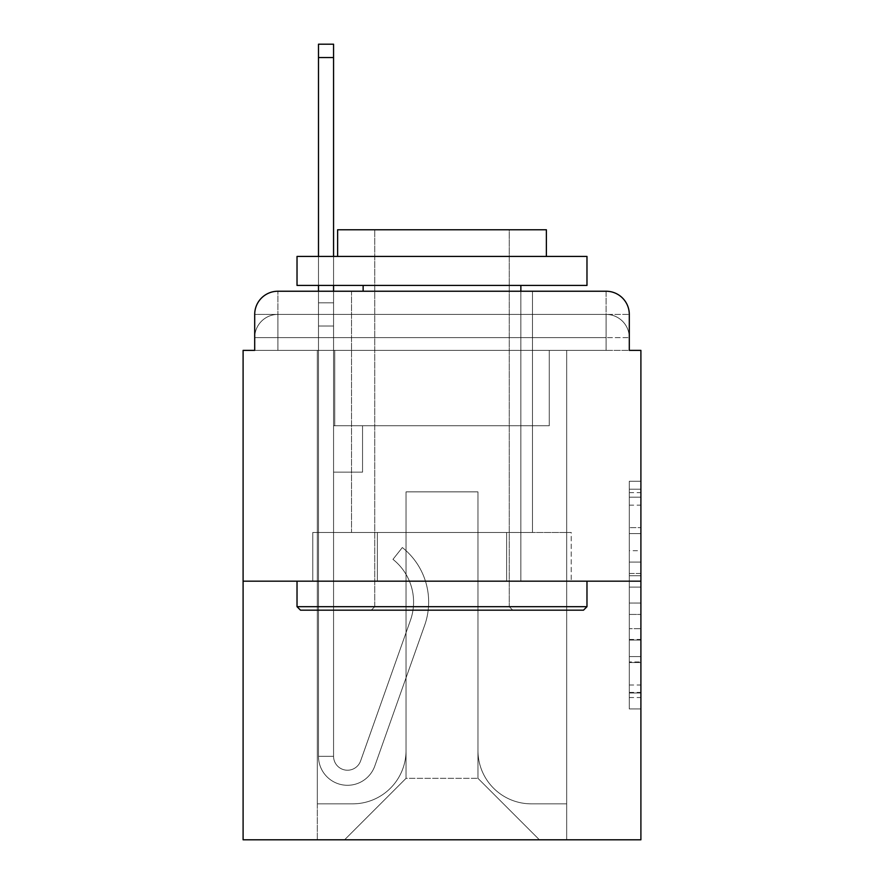 <?xml version="1.0" encoding="UTF-8"?>
<svg xmlns="http://www.w3.org/2000/svg" width="884" height="884" viewBox="0 0 884 884"><rect width="100%" height="100%" fill="white"/><g stroke="black" fill="none" stroke-linecap="round" stroke-linejoin="round"><path stroke-width="0.66" stroke-dasharray="4.42 3.31" d="M629.298 550.688L629.298 587.12L640.9 587.12L640.9 697.542L640.9 492.631L640.9 587.12L629.298 587.12L629.298 489.217L629.298 708.924L629.298 481.25L629.298 692.99L640.9 692.99L629.298 692.99L640.9 692.99L629.298 692.99L629.298 656.558L629.298 708.924L640.9 708.924L640.9 481.25L640.9 692.426L640.9 603.054L629.298 603.054L640.9 603.054L640.9 656.558L640.9 497.184L629.298 497.184L640.9 497.184L640.9 708.924L640.9 492.631L640.9 708.924L629.298 708.924L629.298 481.25L640.9 481.25L640.9 492.631L640.9 481.25L640.9 492.631L640.9 481.25L640.9 489.217L640.9 481.25L629.298 481.25L629.298 497.184L640.9 497.184L629.298 497.184L629.298 550.688L640.9 550.688M277.896 350.373L254.702 350.373L254.702 337.622L606.104 337.622L254.702 337.622L277.896 337.622L277.896 314.428L606.104 314.428L277.896 314.428L606.104 314.428L606.104 337.622L629.298 337.622L606.104 337.622L606.104 314.428L606.104 337.622L629.298 337.622L606.104 337.622L629.298 337.622L606.104 337.622L629.298 337.622L606.104 337.622L629.298 337.622L606.104 337.622L629.298 337.622L606.104 337.622L629.298 337.622L606.104 337.622L629.298 337.622L606.104 337.622L629.298 337.622L606.104 337.622L629.298 337.622L606.104 337.622L629.298 337.622L606.104 337.622L629.298 337.622L606.104 337.622L629.298 337.622L606.104 337.622L629.298 337.622L606.104 337.622L629.298 337.622L606.104 337.622L629.298 337.622L606.104 337.622L629.298 337.622L606.104 337.622L606.104 314.428L606.104 337.622L606.104 314.428L606.104 337.622L606.104 314.428L606.104 337.622L606.104 314.428L606.104 337.622L606.104 314.428L606.104 337.622L606.104 314.428L606.104 337.622L606.104 314.428L606.104 337.622L606.104 314.428L606.104 337.622L606.104 314.428L606.104 337.622L606.104 314.428L606.104 337.622L606.104 314.428L606.104 337.622L606.104 314.428L606.104 337.622L606.104 314.428L606.104 337.622L606.104 314.428L606.104 337.622L606.104 314.428L606.104 337.622L606.104 314.428L629.298 314.428L277.896 314.428L606.104 314.428L277.896 314.428L606.104 314.428L277.896 314.428L606.104 314.428L277.896 314.428L606.104 314.428L277.896 314.428L606.104 314.428L277.896 314.428L606.104 314.428L277.896 314.428L606.104 314.428L277.896 314.428L606.104 314.428L606.104 350.373L254.702 350.373L254.702 337.622L277.896 337.622L277.896 314.428L254.702 314.428A23.194 23.194 0 0 1 277.896 291.234L606.104 291.234L277.896 291.234A23.194 23.194 0 0 0 254.702 314.428L277.896 314.428A23.194 23.194 0 0 0 254.702 337.622L277.896 337.622L254.702 337.622L277.896 337.622L254.702 337.622L277.896 337.622L254.702 337.622L277.896 337.622L254.702 337.622L277.896 337.622L254.702 337.622L277.896 337.622L254.702 337.622L277.896 337.622L254.702 337.622L277.896 337.622L254.702 337.622L277.896 337.622L254.702 337.622L277.896 337.622L254.702 337.622L277.896 337.622L254.702 337.622L277.896 337.622L254.702 337.622L277.896 337.622L254.702 337.622L277.896 337.622L254.702 337.622L254.702 350.373L254.702 337.622L254.702 350.373L254.702 337.622L254.702 350.373L254.702 337.622L254.702 350.373L254.702 337.622L254.702 350.373L254.702 337.622L254.702 350.373L254.702 337.622L254.702 350.373L254.702 337.622L254.702 350.373L243.1 350.373L243.1 839.8L640.9 839.8L640.9 350.373L629.298 350.373L629.298 314.428A23.194 23.194 0 0 0 606.104 291.234A23.194 23.194 0 0 1 629.298 314.428L629.298 350.373L254.702 350.373L254.702 314.428L254.702 350.373L629.298 350.373L606.104 350.373L629.298 350.373L606.104 350.373L629.298 350.373L606.104 350.373L629.298 350.373L606.104 350.373L629.298 350.373L606.104 350.373L629.298 350.373L606.104 350.373L629.298 350.373L606.104 350.373L629.298 350.373L606.104 350.373L629.298 350.373L606.104 350.373L629.298 350.373L606.104 350.373L629.298 350.373L606.104 350.373L629.298 350.373L606.104 350.373L629.298 350.373L606.104 350.373L629.298 350.373L606.104 350.373L629.298 350.373L606.104 350.373L629.298 350.373L606.104 350.373L629.298 350.373L606.104 350.373L606.104 291.234A23.194 23.194 0 0 1 629.298 314.428A23.194 23.194 0 0 0 606.104 291.234L606.104 314.428A23.194 23.194 0 0 1 629.298 337.622A23.194 23.194 0 0 0 606.104 314.428A23.194 23.194 0 0 1 629.298 337.622A23.194 23.194 0 0 0 606.104 314.428A23.194 23.194 0 0 1 629.298 337.622A23.194 23.194 0 0 0 606.104 314.428A23.194 23.194 0 0 1 629.298 337.622A23.194 23.194 0 0 0 606.104 314.428A23.194 23.194 0 0 1 629.298 337.622A23.194 23.194 0 0 0 606.104 314.428A23.194 23.194 0 0 1 629.298 337.622A23.194 23.194 0 0 0 606.104 314.428A23.194 23.194 0 0 1 629.298 337.622A23.194 23.194 0 0 0 606.104 314.428A23.194 23.194 0 0 1 629.298 337.622A23.194 23.194 0 0 0 606.104 314.428A23.194 23.194 0 0 1 629.298 337.622L629.298 350.373L606.104 350.373L606.104 337.622L606.104 350.373L606.104 337.622L606.104 350.373L606.104 337.622L606.104 350.373L606.104 337.622L606.104 350.373L606.104 337.622L606.104 350.373L606.104 337.622L606.104 350.373L606.104 337.622L606.104 350.373L606.104 337.622L606.104 350.373L606.104 337.622L606.104 350.373L606.104 337.622L606.104 350.373L606.104 337.622L606.104 350.373L606.104 337.622L606.104 350.373L606.104 337.622L606.104 350.373L606.104 337.622L606.104 350.373L606.104 337.622L606.104 350.373L606.104 337.622L606.104 350.373L606.104 337.622L606.104 350.373L277.896 350.373L277.896 337.622L254.702 337.622L277.896 337.622L277.896 314.428A23.194 23.194 0 0 0 254.702 337.622A23.194 23.194 0 0 1 277.896 314.428A23.194 23.194 0 0 0 254.702 337.622A23.194 23.194 0 0 1 277.896 314.428A23.194 23.194 0 0 0 254.702 337.622A23.194 23.194 0 0 1 277.896 314.428A23.194 23.194 0 0 0 254.702 337.622A23.194 23.194 0 0 1 277.896 314.428A23.194 23.194 0 0 0 254.702 337.622A23.194 23.194 0 0 1 277.896 314.428A23.194 23.194 0 0 0 254.702 337.622A23.194 23.194 0 0 1 277.896 314.428A23.194 23.194 0 0 0 254.702 337.622A23.194 23.194 0 0 1 277.896 314.428A23.194 23.194 0 0 0 254.702 337.622A23.194 23.194 0 0 1 277.896 314.428L277.896 350.373L277.896 314.428L277.896 350.373L277.896 314.428L277.896 350.373L277.896 337.622L277.896 350.373L277.896 337.622L277.896 350.373L277.896 337.622L277.896 350.373L277.896 337.622L277.896 350.373L277.896 337.622L277.896 350.373L277.896 337.622L277.896 350.373L277.896 337.622L277.896 350.373L277.896 337.622L277.896 350.373L277.896 337.622L277.896 350.373L277.896 337.622L277.896 350.373L277.896 337.622L277.896 350.373L277.896 337.622L277.896 350.373L277.896 337.622L277.896 350.373L277.896 337.622L277.896 350.373L277.896 337.622L277.896 350.373L254.702 350.373L277.896 350.373M532.466 291.234L532.466 532.466L351.534 532.466L532.466 532.466L351.534 532.466L351.534 291.234L532.466 291.234L351.534 291.234L532.466 291.234L351.534 291.234L532.466 291.234L532.466 532.466L351.534 532.466L351.534 291.234M640.9 573.462L640.9 562.08L640.9 573.462L629.298 573.462L629.298 527.638L629.298 662.536L629.298 628.668L640.9 628.668L629.298 628.668L629.298 708.924L640.9 708.924L629.298 708.924L640.9 708.924L629.298 708.924L629.298 481.25L640.9 481.25L629.298 481.25L640.9 481.25L629.298 481.25L629.298 573.462L640.9 573.462M243.1 581.175L640.9 581.175M318.483 291.234L333.566 291.234L333.566 302.825L333.566 44.2L333.566 425.768L362.55 425.768L333.566 425.768L362.55 425.768L333.566 425.768L333.566 756.295A13.912 13.912 0 0 0 360.595 760.947A13.912 13.912 0 0 1 333.566 756.295A13.912 13.912 0 0 0 360.595 760.947L410.452 620.259A54.51 54.51 0 0 0 392.96 559.351A54.51 54.51 0 0 1 410.452 620.259A54.51 54.51 0 0 0 392.96 559.351L402.331 547.539A69.582 69.582 0 0 1 424.663 625.286L374.805 765.986A28.995 28.995 0 0 1 318.483 756.295L318.483 302.825L333.566 302.825L333.566 44.2L333.566 425.768L333.566 44.2L333.566 425.768L362.55 425.768L362.55 472.155L362.55 425.768L362.55 472.155L333.566 472.155L333.566 756.295L318.483 756.295L318.483 302.825L333.566 302.825L333.566 44.2L333.566 425.768L362.55 425.768L333.566 425.768L333.566 472.155L333.566 44.2L333.566 425.768L362.55 425.768L333.566 425.768L362.55 425.768L362.55 472.155L333.566 472.155L333.566 756.295L318.483 756.295L318.483 44.2L318.483 326.019L318.483 302.825L333.566 302.825L333.566 44.2L333.566 756.295A13.912 13.912 0 0 0 360.595 760.947L410.452 620.259A54.51 54.51 0 0 0 392.96 559.351L402.331 547.539A69.582 69.582 0 0 1 424.663 625.286L374.805 765.986A28.995 28.995 0 0 1 318.483 756.295L318.483 302.825L333.566 302.825L333.566 44.2L333.566 425.768L333.566 44.2L333.566 425.768L362.55 425.768L362.55 472.155L333.566 472.155L333.566 425.768L362.55 425.768L333.566 425.768L333.566 756.295A13.912 13.912 0 0 0 360.595 760.947A13.912 13.912 0 0 1 333.566 756.295L318.483 756.295L318.483 302.825L333.566 302.825L333.566 44.2L333.566 425.768L333.566 44.2L333.566 425.768L362.55 425.768L333.566 425.768L362.55 425.768L362.55 472.155L333.566 472.155L333.566 756.295L318.483 756.295L318.483 302.825L333.566 302.825L333.566 44.2L333.566 326.019L333.566 44.2L318.483 44.2L318.483 326.019L318.483 302.825L333.566 302.825L333.566 472.155L333.566 302.825L318.483 302.825L333.566 302.825L318.483 302.825L318.483 44.2L318.483 326.019L318.483 302.825L333.566 302.825L318.483 302.825L333.566 302.825L318.483 302.825L318.483 44.2L318.483 326.019L318.483 302.825L333.566 302.825L318.483 302.825L333.566 302.825L318.483 302.825L318.483 44.2L318.483 326.019L318.483 302.825L333.566 302.825L318.483 302.825L333.566 302.825L318.483 302.825L318.483 44.2L318.483 326.019L318.483 302.825L333.566 302.825L318.483 302.825L333.566 302.825L318.483 302.825L318.483 44.2L318.483 326.019L318.483 302.825L333.566 302.825L318.483 302.825L333.566 302.825L318.483 302.825L318.483 44.2L318.483 326.019L318.483 302.825L333.566 302.825L318.483 302.825L333.566 302.825L318.483 302.825L318.483 44.2L318.483 326.019L318.483 302.825L333.566 302.825L318.483 302.825L333.566 302.825L318.483 302.825L318.483 44.2L318.483 326.019L318.483 302.825L333.566 302.825L318.483 302.825L333.566 302.825L318.483 302.825L318.483 44.2L318.483 326.019L318.483 302.825L333.566 302.825L318.483 302.825L333.566 302.825L318.483 302.825L318.483 44.2L318.483 326.019L318.483 302.825L333.566 302.825L318.483 302.825L333.566 302.825L318.483 302.825L318.483 44.2L318.483 326.019L333.566 326.019L333.566 425.768L362.55 425.768L362.55 472.155L362.55 425.768L333.566 425.768L362.55 425.768L333.566 425.768L333.566 756.295A13.912 13.912 0 0 0 360.595 760.947L410.452 620.259A54.51 54.51 0 0 0 392.96 559.351A54.51 54.51 0 0 1 410.452 620.259A54.51 54.51 0 0 0 392.96 559.351L402.331 547.539A69.582 69.582 0 0 1 424.663 625.286L374.805 765.986A28.995 28.995 0 0 1 318.483 756.295L318.483 326.019L333.566 326.019L333.566 302.825L318.483 302.825L333.566 302.825L318.483 302.825L333.566 302.825L333.566 425.768L333.566 326.019L333.566 425.768L362.55 425.768L362.55 472.155L362.55 425.768L362.55 472.155L333.566 472.155L333.566 756.295A13.912 13.912 0 0 0 360.595 760.947L410.452 620.259A54.51 54.51 0 0 0 392.96 559.351L402.331 547.539A69.582 69.582 0 0 1 424.663 625.286L374.805 765.986A28.995 28.995 0 0 1 318.483 756.295L318.483 326.019L333.566 326.019L333.566 302.825L318.483 302.825L318.483 44.2L318.483 326.019L333.566 326.019L333.566 425.768L362.55 425.768L333.566 425.768L333.566 472.155L333.566 302.825L318.483 302.825L333.566 302.825L318.483 302.825L318.483 44.2L318.483 326.019L333.566 326.019L333.566 425.768L362.55 425.768L333.566 425.768L362.55 425.768L362.55 472.155L333.566 472.155L333.566 756.295L318.483 756.295L318.483 326.019L333.566 326.019L333.566 302.825L318.483 302.825L333.566 302.825L318.483 302.825L333.566 302.825L318.483 302.825L318.483 44.2L318.483 326.019L333.566 326.019L333.566 756.295L318.483 756.295L318.483 326.019L333.566 326.019L333.566 302.825L318.483 302.825L333.566 302.825L318.483 302.825L318.483 57.537L318.483 326.019L333.566 326.019L333.566 425.768L333.566 326.019L333.566 425.768L362.55 425.768L362.55 472.155L333.566 472.155L333.566 425.768L362.55 425.768L333.566 425.768L333.566 756.295A13.912 13.912 0 0 0 360.595 760.947A13.912 13.912 0 0 1 333.566 756.295A13.912 13.912 0 0 0 360.595 760.947L410.452 620.259A54.51 54.51 0 0 0 392.96 559.351A54.51 54.51 0 0 1 410.452 620.259A54.51 54.51 0 0 0 392.96 559.351L402.331 547.539A69.582 69.582 0 0 1 424.663 625.286L374.805 765.986A28.995 28.995 0 0 1 318.483 756.295L318.483 326.019L333.566 326.019L333.566 425.768L362.55 425.768L333.566 425.768L362.55 425.768L362.55 472.155L333.566 472.155L333.566 756.295L318.483 756.295L318.483 326.019L333.566 326.019L333.566 472.155L333.566 425.768L362.55 425.768L362.55 472.155L362.55 425.768L333.566 425.768L362.55 425.768L333.566 425.768L333.566 756.295L318.483 756.295L318.483 326.019L333.566 326.019L333.566 425.768L362.55 425.768L362.55 472.155L362.55 425.768L362.55 472.155L333.566 472.155L333.566 756.295A13.912 13.912 0 0 0 360.595 760.947L410.452 620.259A54.51 54.51 0 0 0 392.96 559.351L402.331 547.539A69.582 69.582 0 0 1 424.663 625.286L374.805 765.986A28.995 28.995 0 0 1 318.483 756.295L318.483 326.019L333.566 326.019L333.566 425.768L362.55 425.768L333.566 425.768L333.566 472.155L333.566 425.768L362.55 425.768L333.566 425.768L362.55 425.768L362.55 472.155L333.566 472.155L333.566 756.295A13.912 13.912 0 0 0 360.595 760.947A13.912 13.912 0 0 1 333.566 756.295L318.483 756.295L318.483 326.019L333.566 326.019L333.566 756.295L318.483 756.295L318.483 326.019L333.566 326.019L333.566 425.768L362.55 425.768L362.55 472.155L333.566 472.155L333.566 425.768L362.55 425.768L333.566 425.768L333.566 756.295A13.912 13.912 0 0 0 360.595 760.947L410.452 620.259A54.51 54.51 0 0 0 392.96 559.351A54.51 54.51 0 0 1 410.452 620.259A54.51 54.51 0 0 0 392.96 559.351L402.331 547.539A69.582 69.582 0 0 1 424.663 625.286L374.805 765.986A28.995 28.995 0 0 1 318.483 756.295L318.483 326.019L333.566 326.019L333.566 425.768L362.55 425.768L333.566 425.768L362.55 425.768L362.55 472.155L333.566 472.155L333.566 756.295A13.912 13.912 0 0 0 360.595 760.947L410.452 620.259A54.51 54.51 0 0 0 392.96 559.351L402.331 547.539A69.582 69.582 0 0 1 424.663 625.286L374.805 765.986A28.995 28.995 0 0 1 318.483 756.295L318.483 326.019L333.566 326.019L333.566 472.155L333.566 425.768L362.55 425.768L362.55 472.155L362.55 425.768L333.566 425.768L362.55 425.768L333.566 425.768L333.566 756.295L318.483 756.295L318.483 326.019L333.566 326.019L333.566 425.768L362.55 425.768L362.55 472.155L362.55 425.768L362.55 472.155L333.566 472.155L333.566 756.295L318.483 756.295L318.483 326.019L333.566 326.019L318.483 326.019L333.566 326.019L318.483 326.019L333.566 326.019L318.483 326.019L333.566 326.019L318.483 326.019L333.566 326.019L318.483 326.019L333.566 326.019L318.483 326.019L333.566 326.019L318.483 326.019L333.566 326.019L318.483 326.019L333.566 326.019L318.483 326.019L318.483 756.295L318.483 302.825L333.566 302.825L318.483 302.825L333.566 302.825L318.483 302.825L318.483 291.234M477.957 750.494A53.349 53.349 0 0 0 531.306 803.843A53.349 53.349 0 0 1 477.957 750.494L477.957 491.869L477.957 750.494A53.349 53.349 0 0 0 531.306 803.843L566.677 803.843L531.306 803.843A53.349 53.349 0 0 1 477.957 750.494L477.957 491.869L406.043 491.869L477.957 491.869L477.957 750.494A53.349 53.349 0 0 0 531.306 803.843L566.677 803.843L531.306 803.843A53.349 53.349 0 0 1 477.957 750.494L477.957 491.869L406.043 491.869L406.043 750.494L406.043 491.869L477.957 491.869L477.957 750.494A53.349 53.349 0 0 0 531.306 803.843L566.677 803.843L531.306 803.843A53.349 53.349 0 0 1 477.957 750.494L477.957 491.869L406.043 491.869L406.043 750.494A53.349 53.349 0 0 1 352.694 803.843A53.349 53.349 0 0 0 406.043 750.494L406.043 491.869L477.957 491.869L477.957 750.494A53.349 53.349 0 0 0 531.306 803.843L566.677 803.843L531.306 803.843A53.349 53.349 0 0 1 477.957 750.494L477.957 491.869L406.043 491.869L406.043 750.494A53.349 53.349 0 0 1 352.694 803.843L317.323 803.843L352.694 803.843A53.349 53.349 0 0 0 406.043 750.494L406.043 491.869L477.957 491.869L477.957 750.494A53.349 53.349 0 0 0 531.306 803.843L566.677 803.843L531.306 803.843A53.349 53.349 0 0 1 477.957 750.494L477.957 491.869L406.043 491.869L406.043 750.494A53.349 53.349 0 0 1 352.694 803.843L317.323 803.843L352.694 803.843A53.349 53.349 0 0 0 406.043 750.494L406.043 491.869L477.957 491.869L477.957 750.494A53.349 53.349 0 0 0 531.306 803.843L566.677 803.843L531.306 803.843A53.349 53.349 0 0 1 477.957 750.494L477.957 491.869L406.043 491.869L406.043 750.494A53.349 53.349 0 0 1 352.694 803.843L317.323 803.843L352.694 803.843A53.349 53.349 0 0 0 406.043 750.494L406.043 491.869L477.957 491.869L477.957 750.494A53.349 53.349 0 0 0 531.306 803.843L566.677 803.843L531.306 803.843A53.349 53.349 0 0 1 477.957 750.494L477.957 491.869L406.043 491.869L406.043 750.494A53.349 53.349 0 0 1 352.694 803.843L317.323 803.843L352.694 803.843A53.349 53.349 0 0 0 406.043 750.494L406.043 491.869L477.957 491.869L477.957 750.494A53.349 53.349 0 0 0 531.306 803.843L566.677 803.843L531.306 803.843A53.349 53.349 0 0 1 477.957 750.494L477.957 491.869L406.043 491.869L406.043 750.494A53.349 53.349 0 0 1 352.694 803.843L317.323 803.843L352.694 803.843A53.349 53.349 0 0 0 406.043 750.494L406.043 491.869L477.957 491.869L477.957 750.494A53.349 53.349 0 0 0 531.306 803.843L566.677 803.843L531.306 803.843A53.349 53.349 0 0 1 477.957 750.494L477.957 491.869L406.043 491.869L406.043 750.494A53.349 53.349 0 0 1 352.694 803.843L317.323 803.843L352.694 803.843A53.349 53.349 0 0 0 406.043 750.494L406.043 491.869L477.957 491.869L477.957 750.494A53.349 53.349 0 0 0 531.306 803.843L566.677 803.843L531.306 803.843A53.349 53.349 0 0 1 477.957 750.494L477.957 491.869L406.043 491.869L406.043 750.494A53.349 53.349 0 0 1 352.694 803.843L317.323 803.843L352.694 803.843A53.349 53.349 0 0 0 406.043 750.494L406.043 491.869L477.957 491.869L477.957 750.494A53.349 53.349 0 0 0 531.306 803.843L566.677 803.843L531.306 803.843A53.349 53.349 0 0 1 477.957 750.494L477.957 491.869L406.043 491.869L406.043 750.494A53.349 53.349 0 0 1 352.694 803.843L317.323 803.843L352.694 803.843A53.349 53.349 0 0 0 406.043 750.494L406.043 491.869L477.957 491.869L477.957 750.494A53.349 53.349 0 0 0 531.306 803.843L566.677 803.843L531.306 803.843A53.349 53.349 0 0 1 477.957 750.494L477.957 491.869L406.043 491.869L406.043 750.494A53.349 53.349 0 0 1 352.694 803.843L317.323 803.843L352.694 803.843A53.349 53.349 0 0 0 406.043 750.494L406.043 491.869L477.957 491.869L477.957 750.494A53.349 53.349 0 0 0 531.306 803.843L566.677 803.843L531.306 803.843A53.349 53.349 0 0 1 477.957 750.494L477.957 491.869L406.043 491.869L406.043 750.494A53.349 53.349 0 0 1 352.694 803.843L317.323 803.843L352.694 803.843A53.349 53.349 0 0 0 406.043 750.494L406.043 491.869L477.957 491.869L477.957 750.494A53.349 53.349 0 0 0 531.306 803.843L566.677 803.843L531.306 803.843A53.349 53.349 0 0 1 477.957 750.494L477.957 491.869L406.043 491.869L406.043 750.494A53.349 53.349 0 0 1 352.694 803.843L317.323 803.843L352.694 803.843A53.349 53.349 0 0 0 406.043 750.494L406.043 491.869L477.957 491.869L477.957 750.494A53.349 53.349 0 0 0 531.306 803.843L566.677 803.843L531.306 803.843A53.349 53.349 0 0 1 477.957 750.494L477.957 491.869L406.043 491.869L406.043 750.494A53.349 53.349 0 0 1 352.694 803.843L317.323 803.843L352.694 803.843A53.349 53.349 0 0 0 406.043 750.494L406.043 491.869L477.957 491.869L477.957 750.494A53.349 53.349 0 0 0 531.306 803.843L566.677 803.843L531.306 803.843A53.349 53.349 0 0 1 477.957 750.494L477.957 491.869L406.043 491.869L406.043 750.494A53.349 53.349 0 0 1 352.694 803.843L317.323 803.843L352.694 803.843A53.349 53.349 0 0 0 406.043 750.494L406.043 491.869L477.957 491.869L477.957 750.494M317.323 350.373L317.323 803.843L352.694 803.843A53.349 53.349 0 0 0 406.043 750.494A53.349 53.349 0 0 1 352.694 803.843L317.323 803.843L317.323 350.373L334.727 350.373L334.727 425.768L549.273 425.768L334.727 425.768L549.273 425.768L334.727 425.768L549.273 425.768L334.727 425.768L549.273 425.768L334.727 425.768L549.273 425.768L334.727 425.768L549.273 425.768L334.727 425.768L549.273 425.768L334.727 425.768L549.273 425.768L334.727 425.768L549.273 425.768L334.727 425.768L549.273 425.768L334.727 425.768L549.273 425.768L334.727 425.768L549.273 425.768L334.727 425.768L549.273 425.768L334.727 425.768L549.273 425.768L334.727 425.768L549.273 425.768L334.727 425.768L549.273 425.768L334.727 425.768L549.273 425.768L334.727 425.768L549.273 425.768L334.727 425.768L334.727 350.373L317.323 350.373L317.323 803.843L317.323 350.373L334.727 350.373L334.727 425.768L334.727 350.373L317.323 350.373L317.323 803.843L317.323 350.373L334.727 350.373L334.727 425.768L334.727 350.373L317.323 350.373L317.323 803.843L317.323 350.373L334.727 350.373L334.727 425.768L334.727 350.373L317.323 350.373L317.323 803.843L317.323 350.373L334.727 350.373L334.727 425.768L334.727 350.373L317.323 350.373L317.323 803.843L317.323 350.373L334.727 350.373L334.727 425.768L334.727 350.373L317.323 350.373L317.323 803.843L317.323 350.373L334.727 350.373L334.727 425.768L334.727 350.373L317.323 350.373L317.323 803.843L317.323 350.373L334.727 350.373L334.727 425.768L334.727 350.373L317.323 350.373L317.323 803.843L317.323 350.373L334.727 350.373L334.727 425.768L334.727 350.373L317.323 350.373L317.323 803.843L317.323 350.373L334.727 350.373L334.727 425.768L334.727 350.373L317.323 350.373L317.323 803.843L317.323 350.373L334.727 350.373L334.727 425.768L334.727 350.373L317.323 350.373L317.323 803.843L317.323 350.373L334.727 350.373L334.727 425.768L334.727 350.373L317.323 350.373L317.323 803.843L317.323 350.373L334.727 350.373L334.727 425.768L334.727 350.373L317.323 350.373L317.323 803.843L317.323 350.373L334.727 350.373L334.727 425.768L334.727 350.373L317.323 350.373L317.323 803.843L317.323 350.373L334.727 350.373L334.727 425.768L334.727 350.373L317.323 350.373L317.323 803.843L317.323 350.373L334.727 350.373L334.727 425.768L334.727 350.373L317.323 350.373L317.323 803.843L352.694 803.843A53.349 53.349 0 0 0 406.043 750.494L406.043 491.869L406.043 750.494A53.349 53.349 0 0 1 352.694 803.843A53.349 53.349 0 0 0 406.043 750.494L406.043 491.869L477.957 491.869L406.043 491.869L406.043 750.494A53.349 53.349 0 0 1 352.694 803.843L317.323 803.843L317.323 350.373L334.727 350.373L334.727 425.768L334.727 350.373L317.323 350.373L317.323 839.8L344.583 839.8L317.323 839.8L317.323 350.373L334.727 350.373L334.727 425.768L334.727 350.373L317.323 350.373M549.273 350.373L549.273 425.768L549.273 350.373L566.677 350.373L566.677 803.843L531.306 803.843L566.677 803.843L566.677 350.373L549.273 350.373L549.273 425.768L549.273 350.373L566.677 350.373L566.677 803.843L566.677 350.373L549.273 350.373L549.273 425.768L549.273 350.373L566.677 350.373L566.677 803.843L566.677 350.373L549.273 350.373L549.273 425.768L549.273 350.373L566.677 350.373L566.677 803.843L566.677 350.373L549.273 350.373L549.273 425.768L549.273 350.373L566.677 350.373L566.677 803.843L566.677 350.373L549.273 350.373L549.273 425.768L549.273 350.373L566.677 350.373L566.677 803.843L566.677 350.373L549.273 350.373L549.273 425.768L549.273 350.373L566.677 350.373L566.677 803.843L566.677 350.373L549.273 350.373L549.273 425.768L549.273 350.373L566.677 350.373L566.677 803.843L566.677 350.373L549.273 350.373L549.273 425.768L549.273 350.373L566.677 350.373L566.677 803.843L566.677 350.373L549.273 350.373L549.273 425.768L549.273 350.373L566.677 350.373L566.677 803.843L566.677 350.373L549.273 350.373L549.273 425.768L549.273 350.373L566.677 350.373L566.677 803.843L566.677 350.373L549.273 350.373L549.273 425.768L549.273 350.373L566.677 350.373L566.677 803.843L566.677 350.373L549.273 350.373L549.273 425.768L549.273 350.373L566.677 350.373L566.677 803.843L566.677 350.373L549.273 350.373L549.273 425.768L549.273 350.373L566.677 350.373L566.677 803.843L566.677 350.373L549.273 350.373L549.273 425.768L549.273 350.373L566.677 350.373L566.677 803.843L566.677 350.373L549.273 350.373L549.273 425.768L549.273 350.373L566.677 350.373L566.677 803.843L566.677 350.373L549.273 350.373L549.273 425.768L549.273 350.373L566.677 350.373L566.677 803.843L566.677 350.373L549.273 350.373L549.273 425.768L549.273 350.373L566.677 350.373L566.677 839.8L344.583 839.8L566.677 839.8L566.677 350.373L549.273 350.373M477.957 491.869L477.957 778.329L477.957 491.869L406.043 491.869L406.043 778.329L477.957 778.329L406.043 778.329L406.043 491.869L406.043 778.329L344.583 839.8L406.043 778.329L344.583 839.8L406.043 778.329L406.043 491.869L477.957 491.869L477.957 778.329L539.417 839.8L477.957 778.329L539.417 839.8L477.957 778.329L477.957 491.869L406.043 491.869L477.957 491.869M377.38 581.175L571.23 581.175L377.38 581.175L377.38 532.466L312.77 532.466L571.23 532.466L377.38 532.466L377.38 581.175L377.38 532.466L312.77 532.466L312.77 581.175L312.77 532.466L506.62 532.466L506.62 581.175L571.23 581.175L506.62 581.175L506.62 532.466L571.23 532.466L571.23 581.175L571.23 532.466L377.38 532.466L377.38 581.175M277.896 291.234A23.194 23.194 0 0 0 254.702 314.428A23.194 23.194 0 0 1 277.896 291.234L277.896 314.428L277.896 291.234M506.62 532.466L506.62 581.175L506.62 532.466M629.298 587.12L640.9 587.12L629.298 587.12M629.298 489.217L629.298 481.25L629.298 489.217L640.9 489.217L629.298 489.217M629.298 661.972L629.298 614.446L629.298 661.972L640.9 661.972L629.298 661.972M629.298 614.446L629.298 603.054L640.9 603.054L629.298 603.054L629.298 614.446L640.9 614.446L629.298 614.446M629.298 527.638L629.298 497.184L629.298 527.638L640.9 527.638L629.298 527.638M629.298 481.25L640.9 481.25L629.298 481.25L629.298 492.631L629.298 481.25L640.9 481.25M629.298 708.924L640.9 708.924L629.298 708.924L629.298 697.542L629.298 708.924M360.595 760.947A13.912 13.912 0 0 1 333.566 756.295A13.912 13.912 0 0 0 360.595 760.947L410.452 620.259A54.51 54.51 0 0 0 392.96 559.351A54.51 54.51 0 0 1 410.452 620.259A54.51 54.51 0 0 0 392.96 559.351L402.331 547.539A69.582 69.582 0 0 1 424.663 625.286L374.805 765.986A28.995 28.995 0 0 1 318.483 756.295A28.995 28.995 0 0 0 374.805 765.986A28.995 28.995 0 0 1 318.483 756.295A28.995 28.995 0 0 0 374.805 765.986A28.995 28.995 0 0 1 318.483 756.295A28.995 28.995 0 0 0 374.805 765.986A28.995 28.995 0 0 1 318.483 756.295A28.995 28.995 0 0 0 374.805 765.986A28.995 28.995 0 0 1 318.483 756.295A28.995 28.995 0 0 0 374.805 765.986A28.995 28.995 0 0 1 318.483 756.295A28.995 28.995 0 0 0 374.805 765.986A28.995 28.995 0 0 1 318.483 756.295A28.995 28.995 0 0 0 374.805 765.986A28.995 28.995 0 0 1 318.483 756.295A28.995 28.995 0 0 0 374.805 765.986A28.995 28.995 0 0 1 318.483 756.295A28.995 28.995 0 0 0 374.805 765.986A28.995 28.995 0 0 1 318.483 756.295A28.995 28.995 0 0 0 374.805 765.986A28.995 28.995 0 0 1 318.483 756.295L333.566 756.295A13.912 13.912 0 0 0 360.595 760.947L410.452 620.259A54.51 54.51 0 0 0 392.96 559.351L402.331 547.539A69.582 69.582 0 0 1 424.663 625.286L374.805 765.986A28.995 28.995 0 0 1 318.483 756.295L333.566 756.295A13.912 13.912 0 0 0 360.595 760.947A13.912 13.912 0 0 1 333.566 756.295A13.912 13.912 0 0 0 360.595 760.947L410.452 620.259A54.51 54.51 0 0 0 392.96 559.351A54.51 54.51 0 0 1 410.452 620.259A54.51 54.51 0 0 0 392.96 559.351L402.331 547.539A69.582 69.582 0 0 1 424.663 625.286L374.805 765.986A28.995 28.995 0 0 1 318.483 756.295A28.995 28.995 0 0 0 374.805 765.986A28.995 28.995 0 0 1 318.483 756.295L333.566 756.295L318.483 756.295A28.995 28.995 0 0 0 374.805 765.986A28.995 28.995 0 0 1 318.483 756.295A28.995 28.995 0 0 0 374.805 765.986A28.995 28.995 0 0 1 318.483 756.295L333.566 756.295A13.912 13.912 0 0 0 360.595 760.947L410.452 620.259A54.51 54.51 0 0 0 392.96 559.351L402.331 547.539A69.582 69.582 0 0 1 424.663 625.286L374.805 765.986A28.995 28.995 0 0 1 318.483 756.295L333.566 756.295A13.912 13.912 0 0 0 360.595 760.947A13.912 13.912 0 0 1 333.566 756.295A13.912 13.912 0 0 0 360.595 760.947L410.452 620.259A54.51 54.51 0 0 0 392.96 559.351A54.51 54.51 0 0 1 410.452 620.259A54.51 54.51 0 0 0 392.96 559.351L402.331 547.539A69.582 69.582 0 0 1 424.663 625.286L374.805 765.986A28.995 28.995 0 0 1 318.483 756.295A28.995 28.995 0 0 0 374.805 765.986A28.995 28.995 0 0 1 318.483 756.295L333.566 756.295A13.912 13.912 0 0 0 360.595 760.947L410.452 620.259A54.51 54.51 0 0 0 392.96 559.351L402.331 547.539A69.582 69.582 0 0 1 424.663 625.286L374.805 765.986A28.995 28.995 0 0 1 318.483 756.295L333.566 756.295A13.912 13.912 0 0 0 360.595 760.947A13.912 13.912 0 0 1 333.566 756.295A13.912 13.912 0 0 0 360.595 760.947L410.452 620.259A54.51 54.51 0 0 0 392.96 559.351A54.51 54.51 0 0 1 410.452 620.259A54.51 54.51 0 0 0 392.96 559.351L402.331 547.539A69.582 69.582 0 0 1 424.663 625.286L374.805 765.986A28.995 28.995 0 0 1 318.483 756.295A28.995 28.995 0 0 0 374.805 765.986A28.995 28.995 0 0 1 318.483 756.295L333.566 756.295L318.483 756.295A28.995 28.995 0 0 0 374.805 765.986A28.995 28.995 0 0 1 318.483 756.295A28.995 28.995 0 0 0 374.805 765.986A28.995 28.995 0 0 1 318.483 756.295L333.566 756.295A13.912 13.912 0 0 0 360.595 760.947L410.452 620.259A54.51 54.51 0 0 0 392.96 559.351L402.331 547.539A69.582 69.582 0 0 1 424.663 625.286L374.805 765.986A28.995 28.995 0 0 1 318.483 756.295L333.566 756.295A13.912 13.912 0 0 0 360.595 760.947A13.912 13.912 0 0 1 333.566 756.295A13.912 13.912 0 0 0 360.595 760.947L410.452 620.259A54.51 54.51 0 0 0 392.96 559.351A54.51 54.51 0 0 1 410.452 620.259A54.51 54.51 0 0 0 392.96 559.351L402.331 547.539A69.582 69.582 0 0 1 424.663 625.286L374.805 765.986A28.995 28.995 0 0 1 318.483 756.295A28.995 28.995 0 0 0 374.805 765.986A28.995 28.995 0 0 1 318.483 756.295L333.566 756.295A13.912 13.912 0 0 0 360.595 760.947L410.452 620.259A54.51 54.51 0 0 0 392.96 559.351L402.331 547.539A69.582 69.582 0 0 1 424.663 625.286L374.805 765.986A28.995 28.995 0 0 1 318.483 756.295L333.566 756.295A13.912 13.912 0 0 0 360.595 760.947A13.912 13.912 0 0 1 333.566 756.295A13.912 13.912 0 0 0 360.595 760.947L410.452 620.259A54.51 54.51 0 0 0 392.96 559.351A54.51 54.51 0 0 1 410.452 620.259A54.51 54.51 0 0 0 392.96 559.351L402.331 547.539A69.582 69.582 0 0 1 424.663 625.286L374.805 765.986A28.995 28.995 0 0 1 318.483 756.295A28.995 28.995 0 0 0 374.805 765.986A28.995 28.995 0 0 1 318.483 756.295L333.566 756.295L318.483 756.295A28.995 28.995 0 0 0 374.805 765.986A28.995 28.995 0 0 1 318.483 756.295A28.995 28.995 0 0 0 374.805 765.986A28.995 28.995 0 0 1 318.483 756.295L333.566 756.295A13.912 13.912 0 0 0 360.595 760.947L410.452 620.259A54.51 54.51 0 0 0 392.96 559.351L402.331 547.539A69.582 69.582 0 0 1 424.663 625.286L374.805 765.986A28.995 28.995 0 0 1 318.483 756.295L333.566 756.295A13.912 13.912 0 0 0 360.595 760.947A13.912 13.912 0 0 1 333.566 756.295A13.912 13.912 0 0 0 360.595 760.947L410.452 620.259A54.51 54.51 0 0 0 392.96 559.351A54.51 54.51 0 0 1 410.452 620.259A54.51 54.51 0 0 0 392.96 559.351L402.331 547.539A69.582 69.582 0 0 1 424.663 625.286L374.805 765.986A28.995 28.995 0 0 1 318.483 756.295A28.995 28.995 0 0 0 374.805 765.986A28.995 28.995 0 0 1 318.483 756.295L333.566 756.295A13.912 13.912 0 0 0 360.595 760.947L410.452 620.259A54.51 54.51 0 0 0 392.96 559.351L402.331 547.539A69.582 69.582 0 0 1 424.663 625.286L374.805 765.986A28.995 28.995 0 0 1 318.483 756.295L333.566 756.295A13.912 13.912 0 0 0 360.595 760.947A13.912 13.912 0 0 1 333.566 756.295A13.912 13.912 0 0 0 360.595 760.947L410.452 620.259A54.51 54.51 0 0 0 392.96 559.351A54.51 54.51 0 0 1 410.452 620.259A54.51 54.51 0 0 0 392.96 559.351L402.331 547.539A69.582 69.582 0 0 1 424.663 625.286L374.805 765.986A28.995 28.995 0 0 1 318.483 756.295A28.995 28.995 0 0 0 374.805 765.986A28.995 28.995 0 0 1 318.483 756.295L333.566 756.295L318.483 756.295A28.995 28.995 0 0 0 374.805 765.986A28.995 28.995 0 0 1 318.483 756.295A28.995 28.995 0 0 0 374.805 765.986L424.663 625.286A69.582 69.582 0 0 0 402.331 547.539A69.582 69.582 0 0 1 424.663 625.286A69.582 69.582 0 0 0 402.331 547.539A69.582 69.582 0 0 1 424.663 625.286A69.582 69.582 0 0 0 402.331 547.539A69.582 69.582 0 0 1 424.663 625.286A69.582 69.582 0 0 0 402.331 547.539A69.582 69.582 0 0 1 424.663 625.286A69.582 69.582 0 0 0 402.331 547.539A69.582 69.582 0 0 1 424.663 625.286A69.582 69.582 0 0 0 402.331 547.539A69.582 69.582 0 0 1 424.663 625.286A69.582 69.582 0 0 0 402.331 547.539A69.582 69.582 0 0 1 424.663 625.286A69.582 69.582 0 0 0 402.331 547.539A69.582 69.582 0 0 1 424.663 625.286A69.582 69.582 0 0 0 402.331 547.539A69.582 69.582 0 0 1 424.663 625.286A69.582 69.582 0 0 0 402.331 547.539A69.582 69.582 0 0 1 424.663 625.286A69.582 69.582 0 0 0 402.331 547.539A69.582 69.582 0 0 1 424.663 625.286A69.582 69.582 0 0 0 402.331 547.539A69.582 69.582 0 0 1 424.663 625.286A69.582 69.582 0 0 0 402.331 547.539A69.582 69.582 0 0 1 424.663 625.286A69.582 69.582 0 0 0 402.331 547.539A69.582 69.582 0 0 1 424.663 625.286A69.582 69.582 0 0 0 402.331 547.539A69.582 69.582 0 0 1 424.663 625.286A69.582 69.582 0 0 0 402.331 547.539A69.582 69.582 0 0 1 424.663 625.286A69.582 69.582 0 0 0 402.331 547.539A69.582 69.582 0 0 1 424.663 625.286A69.582 69.582 0 0 0 402.331 547.539A69.582 69.582 0 0 1 424.663 625.286A69.582 69.582 0 0 0 402.331 547.539A69.582 69.582 0 0 1 424.663 625.286A69.582 69.582 0 0 0 402.331 547.539A69.582 69.582 0 0 1 424.663 625.286A69.582 69.582 0 0 0 402.331 547.539A69.582 69.582 0 0 1 424.663 625.286A69.582 69.582 0 0 0 402.331 547.539A69.582 69.582 0 0 1 424.663 625.286A69.582 69.582 0 0 0 402.331 547.539A69.582 69.582 0 0 1 424.663 625.286A69.582 69.582 0 0 0 402.331 547.539A69.582 69.582 0 0 1 424.663 625.286A69.582 69.582 0 0 0 402.331 547.539L392.96 559.351A54.51 54.51 0 0 1 410.452 620.259A54.51 54.51 0 0 0 392.96 559.351L402.331 547.539L392.96 559.351A54.51 54.51 0 0 1 410.452 620.259L360.595 760.947A13.912 13.912 0 0 1 333.566 756.295A13.912 13.912 0 0 0 360.595 760.947L410.452 620.259L360.595 760.947A13.912 13.912 0 0 1 333.566 756.295A13.912 13.912 0 0 0 360.595 760.947L410.452 620.259L360.595 760.947A13.912 13.912 0 0 1 333.566 756.295L318.483 756.295L333.566 756.295A13.912 13.912 0 0 0 360.595 760.947L410.452 620.259A54.51 54.51 0 0 0 392.96 559.351L402.331 547.539L392.96 559.351A54.51 54.51 0 0 1 410.452 620.259L360.595 760.947A13.912 13.912 0 0 1 333.566 756.295A13.912 13.912 0 0 0 360.595 760.947L410.452 620.259A54.51 54.51 0 0 0 392.96 559.351L402.331 547.539L392.96 559.351A54.51 54.51 0 0 1 410.452 620.259L360.595 760.947A13.912 13.912 0 0 1 333.566 756.295A13.912 13.912 0 0 0 360.595 760.947L410.452 620.259A54.51 54.51 0 0 0 392.96 559.351L402.331 547.539L392.96 559.351A54.51 54.51 0 0 1 410.452 620.259L360.595 760.947A13.912 13.912 0 0 1 333.566 756.295L333.566 425.768L362.55 425.768L333.566 425.768L333.566 756.295A13.912 13.912 0 0 0 360.595 760.947L410.452 620.259A54.51 54.51 0 0 0 392.96 559.351L402.331 547.539L392.96 559.351A54.51 54.51 0 0 1 410.452 620.259L360.595 760.947A13.912 13.912 0 0 1 333.566 756.295L333.566 425.768L362.55 425.768L333.566 425.768L362.55 425.768L362.55 472.155L333.566 472.155L333.566 756.295A13.912 13.912 0 0 0 360.595 760.947L410.452 620.259A54.51 54.51 0 0 0 392.96 559.351L402.331 547.539L392.96 559.351A54.51 54.51 0 0 1 410.452 620.259L360.595 760.947A13.912 13.912 0 0 1 333.566 756.295L333.566 425.768L333.566 756.295A13.912 13.912 0 0 0 360.595 760.947L410.452 620.259A54.51 54.51 0 0 0 392.96 559.351L402.331 547.539L392.96 559.351A54.51 54.51 0 0 1 410.452 620.259L360.595 760.947A13.912 13.912 0 0 1 333.566 756.295L333.566 425.768L362.55 425.768L362.55 472.155L333.566 472.155L333.566 756.295A13.912 13.912 0 0 0 360.595 760.947L410.452 620.259A54.51 54.51 0 0 0 392.96 559.351L402.331 547.539L392.96 559.351A54.51 54.51 0 0 1 410.452 620.259L360.595 760.947A13.912 13.912 0 0 1 333.566 756.295L333.566 425.768L362.55 425.768L362.55 472.155L333.566 472.155L333.566 756.295A13.912 13.912 0 0 0 360.595 760.947L410.452 620.259A54.51 54.51 0 0 0 392.96 559.351L402.331 547.539L392.96 559.351A54.51 54.51 0 0 1 410.452 620.259L360.595 760.947A13.912 13.912 0 0 1 333.566 756.295L333.566 425.768L362.55 425.768L362.55 472.155L362.55 425.768L333.566 425.768L362.55 425.768L362.55 472.155L362.55 425.768L362.55 472.155L333.566 472.155L333.566 756.295A13.912 13.912 0 0 0 360.595 760.947L410.452 620.259A54.51 54.51 0 0 0 392.96 559.351L402.331 547.539L392.96 559.351A54.51 54.51 0 0 1 410.452 620.259L360.595 760.947A13.912 13.912 0 0 1 333.566 756.295L333.566 425.768L362.55 425.768L362.55 472.155L333.566 472.155L333.566 756.295A13.912 13.912 0 0 0 360.595 760.947L410.452 620.259A54.51 54.51 0 0 0 392.96 559.351L402.331 547.539L392.96 559.351A54.51 54.51 0 0 1 410.452 620.259L360.595 760.947A13.912 13.912 0 0 1 333.566 756.295L333.566 425.768L362.55 425.768L362.55 472.155L333.566 472.155L333.566 756.295A13.912 13.912 0 0 0 360.595 760.947L410.452 620.259A54.51 54.51 0 0 0 392.96 559.351L402.331 547.539L392.96 559.351A54.51 54.51 0 0 1 410.452 620.259L360.595 760.947M586.976 606.689L583.495 610.17L300.505 610.17L583.495 610.17L300.505 610.17L297.024 606.689L586.976 606.689L297.024 606.689L297.024 581.175L586.976 581.175L586.976 606.689L297.024 606.689M509.261 606.689L512.742 610.17L371.258 610.17L512.742 610.17L371.258 610.17L512.742 610.17L509.261 606.689L509.261 229.763L374.739 229.763L509.261 229.763L374.739 229.763L509.261 229.763L509.261 606.689L374.739 606.689L371.258 610.17L374.739 606.689L509.261 606.689L374.739 606.689L374.739 229.763L374.739 606.689L509.261 606.689M297.024 256.437L586.976 256.437L586.976 285.433L297.024 285.433L586.976 285.433L297.024 285.433L297.024 256.437L586.976 256.437L297.024 256.437M546.378 256.437L337.622 256.437L337.622 229.763L546.378 229.763L337.622 229.763L546.378 229.763L546.378 256.437L337.622 256.437M520.864 285.433L363.136 285.433L520.864 285.433L363.136 285.433L520.864 285.433L520.864 581.175L363.136 581.175L520.864 581.175L363.136 581.175L520.864 581.175L520.864 291.234M363.136 285.433L363.136 291.234M586.976 581.175L297.024 581.175M362.55 472.155L333.566 472.155L333.566 425.768L362.55 425.768L362.55 472.155L362.55 425.768L362.55 472.155L362.55 425.768L333.566 425.768L362.55 425.768L362.55 472.155L333.566 472.155L362.55 472.155L333.566 472.155L362.55 472.155L362.55 425.768L362.55 472.155L362.55 425.768L333.566 425.768L362.55 425.768L362.55 472.155L333.566 472.155L362.55 472.155L333.566 472.155L362.55 472.155L362.55 425.768L362.55 472.155L362.55 425.768L333.566 425.768L362.55 425.768L362.55 472.155L333.566 472.155L362.55 472.155L333.566 472.155L362.55 472.155L362.55 425.768L362.55 472.155L362.55 425.768L362.55 472.155L333.566 472.155L362.55 472.155L333.566 472.155L362.55 472.155L362.55 425.768L362.55 472.155L333.566 472.155L362.55 472.155L333.566 472.155L362.55 472.155L362.55 425.768L362.55 472.155L333.566 472.155L362.55 472.155L333.566 472.155L362.55 472.155L362.55 425.768L362.55 472.155L333.566 472.155L362.55 472.155L333.566 472.155L362.55 472.155L362.55 425.768L362.55 472.155L333.566 472.155L362.55 472.155L333.566 472.155L362.55 472.155L362.55 425.768L362.55 472.155L333.566 472.155L362.55 472.155L333.566 472.155L362.55 472.155L362.55 425.768L362.55 472.155L333.566 472.155L362.55 472.155L333.566 472.155L362.55 472.155L362.55 425.768L362.55 472.155L333.566 472.155L362.55 472.155L333.566 472.155L362.55 472.155L362.55 425.768L362.55 472.155L333.566 472.155L362.55 472.155L333.566 472.155L362.55 472.155L362.55 425.768L362.55 472.155L333.566 472.155L362.55 472.155M333.566 256.437L333.566 285.433M392.96 559.351L402.331 547.539L392.96 559.351M318.483 285.433L318.483 256.437M318.483 302.825L333.566 302.825L318.483 302.825M629.298 656.558L640.9 656.558L629.298 656.558M629.298 639.486L640.9 639.486M629.298 533.616L640.9 533.616L629.298 533.616M629.298 492.631L640.9 492.631M629.298 697.542L640.9 697.542M629.298 685.023L640.9 685.023M629.298 505.162L640.9 505.162M629.298 575.738L640.9 575.738L629.298 575.738M629.298 640.06L640.9 640.06L629.298 640.06M629.298 662.536L640.9 662.536L629.298 662.536M629.298 562.08L640.9 562.08L629.298 562.08M318.483 57.537L333.566 57.537M629.298 350.373L629.298 337.622L629.298 350.373M629.298 692.426L640.9 692.426M629.298 692.99L640.9 692.99M629.298 497.184L640.9 497.184M318.483 44.2L333.566 44.2L318.483 44.2"/><path stroke-width="1.33" d="M254.702 314.428L254.702 350.373L254.702 314.428A23.194 23.194 0 0 1 277.896 291.234L318.483 291.234L318.483 285.433M640.9 581.175L243.1 581.175L243.1 839.8L640.9 839.8L640.9 350.373L629.298 350.373L629.298 314.428A23.194 23.194 0 0 0 606.104 291.234L277.896 291.234M243.1 581.175L243.1 350.373L254.702 350.373M333.566 285.433L333.566 291.234L351.534 291.234M532.466 291.234L606.104 291.234M629.298 350.373L629.298 314.428M583.495 610.17L300.505 610.17L297.024 606.689L586.976 606.689L583.495 610.17M297.024 256.437L586.976 256.437L586.976 285.433L297.024 285.433L297.024 256.437M546.378 256.437L546.378 229.763L337.622 229.763L337.622 256.437M297.024 581.175L297.024 606.689M586.976 581.175L586.976 606.689M363.136 285.433L363.136 291.234M520.864 285.433L520.864 291.234M318.483 256.437L318.483 44.2L333.566 44.2L333.566 256.437M318.483 57.537L333.566 57.537"/></g></svg>
